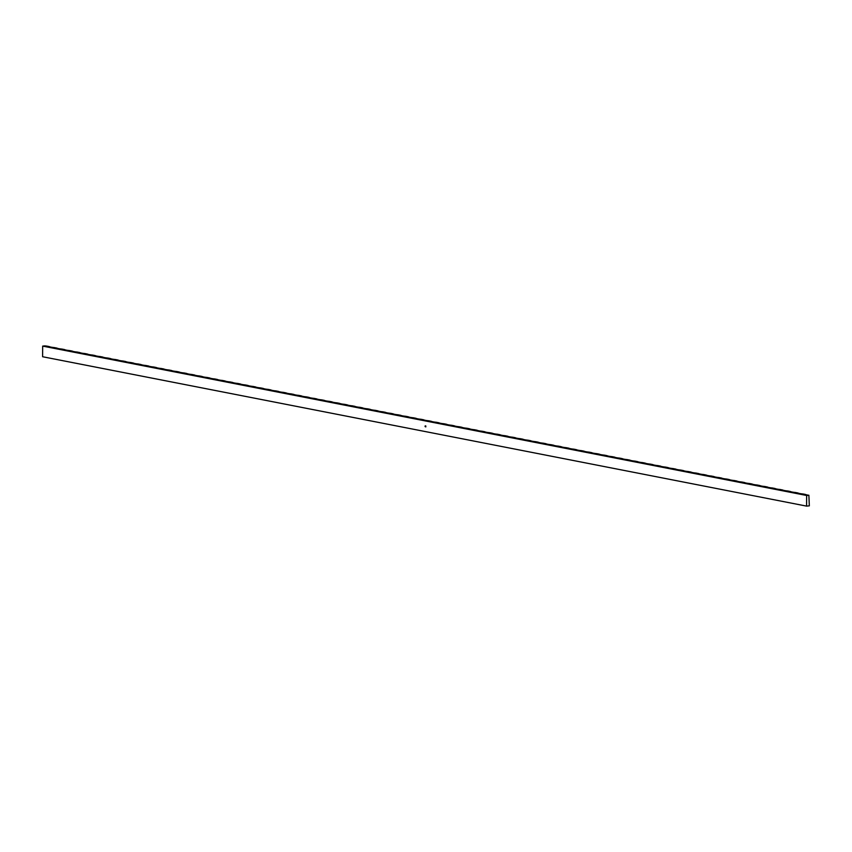<?xml version="1.0" encoding="UTF-8"?>
<svg xmlns="http://www.w3.org/2000/svg" width="852" height="852" viewBox="0 0 852 852"><rect width="100%" height="100%" fill="white"/><g stroke="black" fill="none" stroke-linecap="round" stroke-linejoin="round"><path stroke-width="1.28" d="M806.642 495.481L806.567 506.109L809.325 505.843L808.878 495.268L806.642 495.481L42.675 346.104L42.6 356.732L806.567 506.109M425.734 425.862L425.851 426.863L425.063 426.373L425.787 426.745L425.052 426.053L425.734 425.862M42.675 346.104L44.911 345.891A11.161 1.555 -179.6 0 0 46.711 346.093L49.256 346.583A11.161 1.555 -179.6 0 0 54.347 347.584L56.892 348.085A11.161 1.555 -179.6 0 0 61.994 349.075L64.539 349.576A11.161 1.555 -179.6 0 0 69.63 350.577L72.175 351.067A11.161 1.555 -179.6 0 0 77.266 352.068L79.811 352.568A11.161 1.555 -179.6 0 0 84.912 353.559L87.458 354.059A11.161 1.555 -179.6 0 0 92.549 355.05L95.094 355.55A11.161 1.555 -179.6 0 0 100.185 356.551L102.741 357.041A11.161 1.555 -179.6 0 0 107.831 358.042L110.377 358.543A11.161 1.555 -179.6 0 0 115.467 359.533L118.013 360.034A11.161 1.555 -179.6 0 0 123.103 361.024L125.659 361.525A11.161 1.555 -179.6 0 0 130.75 362.526L133.295 363.016A11.161 1.555 -179.6 0 0 138.386 364.017L140.931 364.518A11.161 1.555 -179.6 0 0 146.022 365.508L148.578 366.009A11.161 1.555 -179.6 0 0 153.669 366.999L156.214 367.5A11.161 1.555 -179.6 0 0 161.305 368.501L163.85 368.991A11.161 1.555 -179.6 0 0 168.941 369.992L171.497 370.492A11.161 1.555 -179.6 0 0 176.588 371.483L179.133 371.983A11.161 1.555 -179.6 0 0 184.224 372.974L186.769 373.474A11.161 1.555 -179.6 0 0 191.86 374.475L194.416 374.965A11.161 1.555 -179.6 0 0 199.506 375.966L202.052 376.467A11.161 1.555 -179.6 0 0 207.142 377.457L209.688 377.958A11.161 1.555 -179.6 0 0 214.779 378.948L217.335 379.449A11.161 1.555 -179.6 0 0 222.425 380.45L224.971 380.94A11.161 1.555 -179.6 0 0 230.061 381.941L232.607 382.442A11.161 1.555 -179.6 0 0 237.708 383.432L240.253 383.933A11.161 1.555 -179.6 0 0 245.344 384.934L247.889 385.423A11.161 1.555 -179.6 0 0 252.98 386.425L255.525 386.925A11.161 1.555 -179.6 0 0 260.627 387.916L263.172 388.416A11.161 1.555 -179.6 0 0 268.263 389.407L270.808 389.907A11.161 1.555 -179.6 0 0 275.899 390.908L278.444 391.398A11.161 1.555 -179.6 0 0 283.546 392.399L286.091 392.9A11.161 1.555 -179.6 0 0 291.182 393.89L293.727 394.391A11.161 1.555 -179.6 0 0 298.818 395.381L301.363 395.882A11.161 1.555 -179.6 0 0 306.464 396.883L309.01 397.373A11.161 1.555 -179.6 0 0 314.1 398.374L316.646 398.874A11.161 1.555 -179.6 0 0 321.737 399.865L324.282 400.365A11.161 1.555 -179.6 0 0 329.383 401.356L331.929 401.856A11.161 1.555 -179.6 0 0 337.019 402.858L339.565 403.347A11.161 1.555 -179.6 0 0 344.655 404.349L347.201 404.849A11.161 1.555 -179.6 0 0 352.302 405.84L354.847 406.34A11.161 1.555 -179.6 0 0 359.938 407.331L362.483 407.831A11.161 1.555 -179.6 0 0 367.574 408.832L370.119 409.322A11.161 1.555 -179.6 0 0 375.221 410.323L377.766 410.824A11.161 1.555 -179.6 0 0 382.857 411.814L385.402 412.315A11.161 1.555 -179.6 0 0 390.493 413.305L393.038 413.806A11.161 1.555 -179.6 0 0 398.14 414.807L400.685 415.307A11.161 1.555 -179.6 0 0 405.776 416.298L408.321 416.798A11.161 1.555 -179.6 0 0 413.412 417.789L415.957 418.289A11.161 1.555 -179.6 0 0 421.058 419.29L423.604 419.78A11.161 1.555 -179.6 0 0 428.694 420.781L431.24 421.282A11.161 1.555 -179.6 0 0 436.33 422.272L438.876 422.773A11.161 1.555 -179.6 0 0 443.977 423.763L446.523 424.264A11.161 1.555 -179.6 0 0 451.613 425.265L454.159 425.755A11.161 1.555 -179.6 0 0 459.249 426.756L461.795 427.257A11.161 1.555 -179.6 0 0 466.896 428.247L469.441 428.748A11.161 1.555 -179.6 0 0 474.532 429.738L477.077 430.239A11.161 1.555 -179.6 0 0 482.168 431.24L484.713 431.73A11.161 1.555 -179.6 0 0 489.815 432.731L492.36 433.231A11.161 1.555 -179.6 0 0 497.451 434.222L499.996 434.722A11.161 1.555 -179.6 0 0 505.087 435.713L507.643 436.213A11.161 1.555 -179.6 0 0 512.734 437.214L515.279 437.704A11.161 1.555 -179.6 0 0 520.37 438.705L522.915 439.206A11.161 1.555 -179.6 0 0 528.006 440.196L530.562 440.697A11.161 1.555 -179.6 0 0 535.652 441.687L538.198 442.188A11.161 1.555 -179.6 0 0 543.288 443.189L545.834 443.679A11.161 1.555 -179.6 0 0 550.924 444.68L553.481 445.181A11.161 1.555 -179.6 0 0 558.571 446.171L561.117 446.672A11.161 1.555 -179.6 0 0 566.207 447.673L568.753 448.163A11.161 1.555 -179.6 0 0 573.843 449.164L576.399 449.664A11.161 1.555 -179.6 0 0 581.49 450.655L584.035 451.155A11.161 1.555 -179.6 0 0 589.126 452.146L591.671 452.646A11.161 1.555 -179.6 0 0 596.762 453.647L599.318 454.137A11.161 1.555 -179.6 0 0 604.409 455.138L606.954 455.639A11.161 1.555 -179.6 0 0 612.045 456.629L614.59 457.13A11.161 1.555 -179.6 0 0 619.681 458.12L622.237 458.621A11.161 1.555 -179.6 0 0 627.328 459.622L629.873 460.112A11.161 1.555 -179.6 0 0 634.964 461.113L637.509 461.614A11.161 1.555 -179.6 0 0 642.61 462.604L645.156 463.105A11.161 1.555 -179.6 0 0 650.246 464.095L652.792 464.596A11.161 1.555 -179.6 0 0 657.882 465.597L660.428 466.087A11.161 1.555 -179.6 0 0 665.529 467.088L668.074 467.588A11.161 1.555 -179.6 0 0 673.165 468.579L675.711 469.079A11.161 1.555 -179.6 0 0 680.801 470.07L683.347 470.57A11.161 1.555 -179.6 0 0 688.448 471.571L690.993 472.061A11.161 1.555 -179.6 0 0 696.084 473.062L698.629 473.563A11.161 1.555 -179.6 0 0 703.72 474.553L706.265 475.054A11.161 1.555 -179.6 0 0 711.367 476.044L713.912 476.545A11.161 1.555 -179.6 0 0 719.003 477.546L721.548 478.036A11.161 1.555 -179.6 0 0 726.639 479.037L729.184 479.538A11.161 1.555 -179.6 0 0 734.286 480.528L736.831 481.029A11.161 1.555 -179.6 0 0 741.922 482.03L744.467 482.52A11.161 1.555 -179.6 0 0 749.558 483.521L752.103 484.021A11.161 1.555 -179.6 0 0 757.204 485.012L759.75 485.512A11.161 1.555 -179.6 0 0 764.84 486.503L767.386 487.003A11.161 1.555 -179.6 0 0 772.476 488.004L775.022 488.494A11.161 1.555 -179.6 0 0 780.123 489.495L782.668 489.996A11.161 1.555 -179.6 0 0 787.759 490.986L790.305 491.487A11.161 1.555 -179.6 0 0 795.395 492.477L797.941 492.978A11.161 1.555 -179.6 0 0 803.042 493.979L805.587 494.469A11.161 1.555 -179.6 0 0 808.878 495.268M425.851 426.852L425.318 426.756"/></g></svg>
